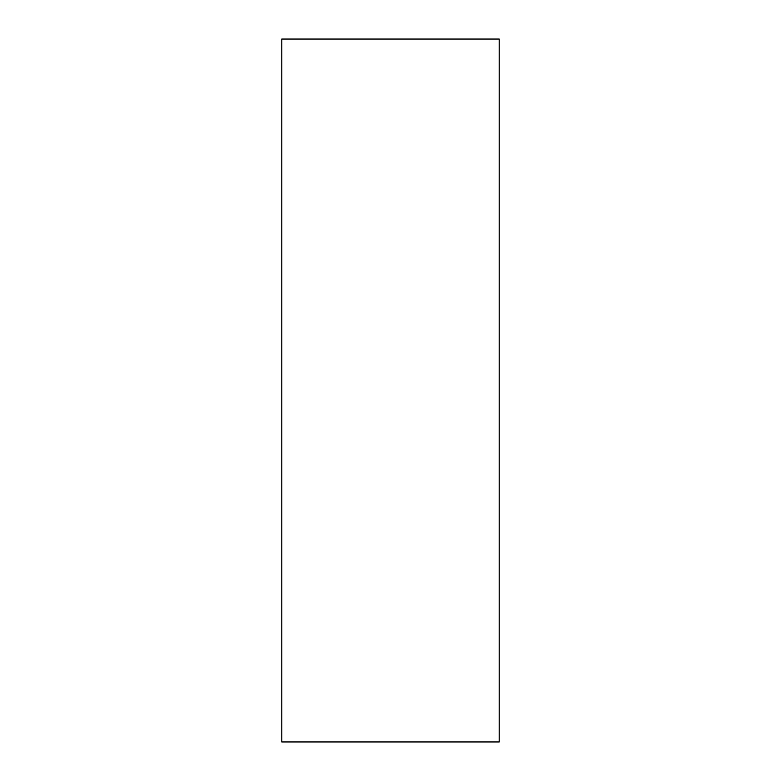 <?xml version="1.0" encoding="UTF-8"?>
<svg xmlns="http://www.w3.org/2000/svg" width="781" height="781" viewBox="0 0 781 781"><rect width="100%" height="100%" fill="white"/><g stroke="black" fill="none" stroke-linecap="round" stroke-linejoin="round"><path stroke-width="1.17" d="M499.215 741.95L281.785 741.95L499.215 741.95L499.215 39.05L281.785 39.05L499.215 39.05L499.215 741.95M281.785 39.05L281.785 741.95L281.785 39.05"/></g></svg>

